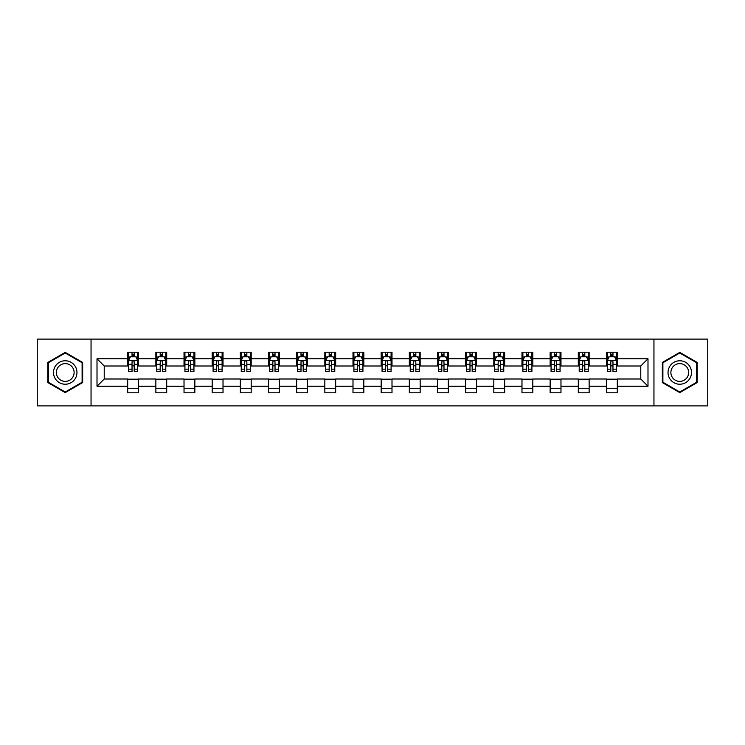 <?xml version="1.0" encoding="UTF-8"?>
<svg xmlns="http://www.w3.org/2000/svg" width="745" height="745" viewBox="0 0 745 745"><rect width="100%" height="100%" fill="white"/><g stroke="black" fill="none" stroke-linecap="round" stroke-linejoin="round"><path stroke-width="1.12" d="M653.952 405.895L707.75 405.895L707.75 339.105L653.952 339.105L653.952 405.895L91.048 405.895L91.048 339.105L37.25 339.105L37.25 405.895L91.048 405.895M653.952 339.105L91.048 339.105M617.307 358.783L617.307 352.189L606.467 352.189L606.467 358.783L589.137 358.783L589.137 352.189L578.306 352.189L578.306 358.783L560.976 358.783L560.976 352.189L550.145 352.189L550.145 358.783L532.815 358.783L532.815 352.189L521.984 352.189L521.984 358.783L504.654 358.783L504.654 352.189L493.814 352.189L493.814 358.783L476.483 358.783L476.483 352.189L465.653 352.189L465.653 358.783L448.322 358.783L448.322 352.189L437.492 352.189L437.492 358.783L420.161 358.783L420.161 352.189L409.331 352.189L409.331 358.783L392 358.783L392 352.189L381.17 352.189L381.17 358.783L363.83 358.783L363.83 352.189L353 352.189L353 358.783L335.669 358.783L335.669 352.189L324.839 352.189L324.839 358.783L307.508 358.783L307.508 352.189L296.678 352.189L296.678 358.783L279.347 358.783L279.347 352.189L268.517 352.189L268.517 358.783L251.186 358.783L251.186 352.189L240.346 352.189L240.346 358.783L223.016 358.783L223.016 352.189L212.185 352.189L212.185 358.783L194.855 358.783L194.855 352.189L184.024 352.189L184.024 358.783L166.694 358.783L166.694 352.189L155.863 352.189L155.863 358.783L138.533 358.783L138.533 352.189L127.693 352.189L127.693 358.783L97.008 358.783L97.008 386.217L104.226 379L127.693 379L127.693 392.811L138.533 392.811L138.533 379L155.863 379L155.863 392.811L166.694 392.811L166.694 379L184.024 379L184.024 392.811L194.855 392.811L194.855 379L212.185 379L212.185 392.811L223.016 392.811L223.016 379L240.346 379L240.346 392.811L251.186 392.811L251.186 379L268.517 379L268.517 392.811L279.347 392.811L279.347 379L296.678 379L296.678 392.811L307.508 392.811L307.508 379L324.839 379L324.839 392.811L335.669 392.811L335.669 379L353 379L353 392.811L363.83 392.811L363.83 379L381.17 379L381.17 392.811L392 392.811L392 379L409.331 379L409.331 392.811L420.161 392.811L420.161 379L437.492 379L437.492 392.811L448.322 392.811L448.322 379L465.653 379L465.653 392.811L476.483 392.811L476.483 379L493.814 379L493.814 392.811L504.654 392.811L504.654 379L521.984 379L521.984 392.811L532.815 392.811L532.815 379L550.145 379L550.145 392.811L560.976 392.811L560.976 379L578.306 379L578.306 392.811L589.137 392.811L589.137 379L606.467 379L606.467 392.811L617.307 392.811L617.307 379L640.775 379L640.775 366L617.307 366L617.307 358.783L647.992 358.783L647.992 386.217L617.307 386.217M606.467 386.217L589.137 386.217M578.306 386.217L560.976 386.217M550.145 386.217L532.815 386.217M521.984 386.217L504.654 386.217M493.814 386.217L476.483 386.217M465.653 386.217L448.322 386.217M437.492 386.217L420.161 386.217M409.331 386.217L392 386.217M381.17 386.217L363.83 386.217M353 386.217L335.669 386.217M324.839 386.217L307.508 386.217M296.678 386.217L279.347 386.217M268.517 386.217L251.186 386.217M240.346 386.217L223.016 386.217M212.185 386.217L194.855 386.217M184.024 386.217L166.694 386.217M155.863 386.217L138.533 386.217M127.693 386.217L97.008 386.217M606.467 358.783L606.467 366L589.137 366L589.137 358.783M578.306 358.783L578.306 366L560.976 366L560.976 358.783M550.145 358.783L550.145 366L532.815 366L532.815 358.783M521.984 358.783L521.984 366L504.654 366L504.654 358.783M493.814 358.783L493.814 366L476.483 366L476.483 358.783M465.653 358.783L465.653 366L448.322 366L448.322 358.783M437.492 358.783L437.492 366L420.161 366L420.161 358.783M409.331 358.783L409.331 366L392 366L392 358.783M381.17 358.783L381.17 366L363.83 366L363.83 358.783M353 358.783L353 366L335.669 366L335.669 358.783M324.839 358.783L324.839 366L307.508 366L307.508 358.783M296.678 358.783L296.678 366L279.347 366L279.347 358.783M268.517 358.783L268.517 366L251.186 366L251.186 358.783M240.346 358.783L240.346 366L223.016 366L223.016 358.783M212.185 358.783L212.185 366L194.855 366L194.855 358.783M184.024 358.783L184.024 366L166.694 366L166.694 358.783M155.863 358.783L155.863 366L138.533 366L138.533 358.783M127.693 358.783L127.693 366L104.226 366L97.008 358.783M104.226 366L104.226 379M647.992 386.217L640.775 379M640.775 366L647.992 358.783M127.693 356.706L128.596 356.706M132.033 356.706L134.193 356.706M137.629 356.706L138.533 356.706M127.693 365.823L128.596 365.823M132.033 365.823L134.193 365.823M137.629 365.823L138.533 365.823M127.693 379.177L138.533 379.177M127.693 388.294L138.533 388.294M155.863 379.177L166.694 379.177M155.863 388.294L166.694 388.294M155.863 356.706L156.767 356.706M160.194 356.706L162.363 356.706M165.79 356.706L166.694 356.706M155.863 365.823L156.767 365.823M160.194 365.823L162.363 365.823M165.79 365.823L166.694 365.823M184.024 379.177L194.855 379.177M184.024 388.294L194.855 388.294M184.024 356.706L184.928 356.706M188.355 356.706L190.524 356.706M193.951 356.706L194.855 356.706M184.024 365.823L184.928 365.823M188.355 365.823L190.524 365.823M193.951 365.823L194.855 365.823M212.185 379.177L223.016 379.177M212.185 388.294L223.016 388.294M212.185 356.706L213.089 356.706M216.516 356.706L218.685 356.706M222.112 356.706L223.016 356.706M212.185 365.823L213.089 365.823M216.516 365.823L218.685 365.823M222.112 365.823L223.016 365.823M240.346 379.177L251.186 379.177M240.346 388.294L251.186 388.294M240.346 356.706L241.25 356.706M244.686 356.706L246.846 356.706M250.283 356.706L251.186 356.706M240.346 365.823L241.25 365.823M244.686 365.823L246.846 365.823M250.283 365.823L251.186 365.823M268.517 379.177L279.347 379.177M268.517 388.294L279.347 388.294M268.517 356.706L269.42 356.706M272.847 356.706L275.017 356.706M278.444 356.706L279.347 356.706M268.517 365.823L269.42 365.823M272.847 365.823L275.017 365.823M278.444 365.823L279.347 365.823M296.678 379.177L307.508 379.177M296.678 388.294L307.508 388.294M296.678 356.706L297.581 356.706M301.008 356.706L303.178 356.706M306.605 356.706L307.508 356.706M296.678 365.823L297.581 365.823M301.008 365.823L303.178 365.823M306.605 365.823L307.508 365.823M324.839 379.177L335.669 379.177M324.839 388.294L335.669 388.294M324.839 356.706L325.742 356.706M329.169 356.706L331.339 356.706M334.766 356.706L335.669 356.706M324.839 365.823L325.742 365.823M329.169 365.823L331.339 365.823M334.766 365.823L335.669 365.823M353 379.177L363.83 379.177M353 388.294L363.83 388.294M353 356.706L353.903 356.706M357.339 356.706L359.5 356.706M362.936 356.706L363.83 356.706M353 365.823L353.903 365.823M357.339 365.823L359.5 365.823M362.936 365.823L363.83 365.823M381.17 379.177L392 379.177M381.17 388.294L392 388.294M381.17 356.706L382.064 356.706M385.5 356.706L387.661 356.706M391.097 356.706L392 356.706M381.17 365.823L382.064 365.823M385.5 365.823L387.661 365.823M391.097 365.823L392 365.823M409.331 379.177L420.161 379.177M409.331 388.294L420.161 388.294M409.331 356.706L410.234 356.706M413.661 356.706L415.831 356.706M419.258 356.706L420.161 356.706M409.331 365.823L410.234 365.823M413.661 365.823L415.831 365.823M419.258 365.823L420.161 365.823M437.492 379.177L448.322 379.177M437.492 388.294L448.322 388.294M437.492 356.706L438.395 356.706M441.822 356.706L443.992 356.706M447.419 356.706L448.322 356.706M437.492 365.823L438.395 365.823M441.822 365.823L443.992 365.823M447.419 365.823L448.322 365.823M465.653 379.177L476.483 379.177M465.653 388.294L476.483 388.294M465.653 356.706L466.556 356.706M469.983 356.706L472.153 356.706M475.58 356.706L476.483 356.706M465.653 365.823L466.556 365.823M469.983 365.823L472.153 365.823M475.58 365.823L476.483 365.823M493.814 379.177L504.654 379.177M493.814 388.294L504.654 388.294M493.814 356.706L494.717 356.706M498.154 356.706L500.314 356.706M503.75 356.706L504.654 356.706M493.814 365.823L494.717 365.823M498.154 365.823L500.314 365.823M503.75 365.823L504.654 365.823M521.984 379.177L532.815 379.177M521.984 388.294L532.815 388.294M521.984 356.706L522.888 356.706M526.315 356.706L528.484 356.706M531.911 356.706L532.815 356.706M521.984 365.823L522.888 365.823M526.315 365.823L528.484 365.823M531.911 365.823L532.815 365.823M550.145 379.177L560.976 379.177M550.145 388.294L560.976 388.294M550.145 356.706L551.049 356.706M554.476 356.706L556.645 356.706M560.072 356.706L560.976 356.706M550.145 365.823L551.049 365.823M554.476 365.823L556.645 365.823M560.072 365.823L560.976 365.823M578.306 379.177L589.137 379.177M578.306 388.294L589.137 388.294M578.306 356.706L579.21 356.706M582.637 356.706L584.806 356.706M588.233 356.706L589.137 356.706M578.306 365.823L579.21 365.823M582.637 365.823L584.806 365.823M588.233 365.823L589.137 365.823M606.467 379.177L617.307 379.177M606.467 388.294L617.307 388.294M606.467 356.706L607.371 356.706M610.807 356.706L612.967 356.706M616.404 356.706L617.307 356.706M606.467 365.823L607.371 365.823M610.807 365.823L612.967 365.823M616.404 365.823L617.307 365.823M65.234 392.615L82.658 382.558L82.658 362.442L65.234 352.385L47.81 362.442L47.81 382.558L65.234 392.615M697.19 362.442L679.766 352.385L662.342 362.442L662.342 382.558L679.766 392.615L697.19 382.558L697.19 362.442M134.193 354.536L132.033 354.536M137.629 369.157L134.193 369.157L134.193 371.42L137.629 371.42L137.629 360.403L135.823 356.79L130.403 356.79L128.596 360.403L128.596 371.42L132.033 371.42L132.033 369.157L128.596 369.157M128.596 360.403L128.596 352.189M137.629 360.403L137.629 352.189M132.033 356.79L132.033 352.189M134.193 352.189L134.193 356.79M134.193 369.157L134.193 361.763C133.476 360.366 132.75 360.366 132.033 361.763L132.033 369.157M75.394 378.367A11.734 11.734 0 0 0 71.101 362.34A11.734 11.734 0 0 0 55.074 366.633A11.734 11.734 0 0 0 59.367 382.66A11.734 11.734 0 0 0 75.394 378.367M72.926 376.942A8.884 8.884 0 0 0 69.676 364.808A8.884 8.884 0 0 0 57.542 368.058A8.884 8.884 0 0 0 60.792 380.192A8.884 8.884 0 0 0 72.926 376.942M48.351 382.25L48.351 362.75L65.234 353.009L82.108 362.75L82.108 382.25L65.234 391.991L48.351 382.25M679.766 360.766A11.734 11.734 0 0 0 668.032 372.5A11.734 11.734 0 0 0 679.766 384.234A11.734 11.734 0 0 0 691.5 372.5A11.734 11.734 0 0 0 679.766 360.766M679.766 363.616A8.884 8.884 0 0 0 670.882 372.5A8.884 8.884 0 0 0 679.766 381.384A8.884 8.884 0 0 0 688.65 372.5A8.884 8.884 0 0 0 679.766 363.616M696.65 382.25L679.766 391.991L662.892 382.25L662.892 362.75L679.766 353.009L696.65 362.75L696.65 382.25M162.363 354.536L160.194 354.536M165.79 369.157L162.363 369.157L162.363 371.42L165.79 371.42L165.79 360.403L163.984 356.79L158.564 356.79L156.767 360.403L156.767 371.42L160.194 371.42L160.194 369.157L156.767 369.157M156.767 360.403L156.767 352.189M165.79 360.403L165.79 352.189M160.194 356.79L160.194 352.189M162.363 352.189L162.363 356.79M162.363 369.157L162.363 361.763C161.637 360.366 160.92 360.366 160.194 361.763L160.194 369.157M190.524 354.536L188.355 354.536M193.951 369.157L190.524 369.157L190.524 371.42L193.951 371.42L193.951 360.403L192.145 356.79L186.734 356.79L184.928 360.403L184.928 371.42L188.355 371.42L188.355 369.157L184.928 369.157M184.928 360.403L184.928 352.189M193.951 360.403L193.951 352.189M188.355 356.79L188.355 352.189M190.524 352.189L190.524 356.79M190.524 369.157L190.524 361.763C189.798 360.366 189.081 360.366 188.355 361.763L188.355 369.157M218.685 354.536L216.516 354.536M222.112 369.157L218.685 369.157L218.685 371.42L222.112 371.42L222.112 360.403L220.315 356.79L214.895 356.79L213.089 360.403L213.089 371.42L216.516 371.42L216.516 369.157L213.089 369.157M213.089 360.403L213.089 352.189M222.112 360.403L222.112 352.189M216.516 356.79L216.516 352.189M218.685 352.189L218.685 356.79M218.685 369.157L218.685 361.763C217.968 360.366 217.242 360.366 216.516 361.763L216.516 369.157M246.846 354.536L244.686 354.536M250.283 369.157L246.846 369.157L246.846 371.42L250.283 371.42L250.283 360.403L248.476 356.79L243.056 356.79L241.25 360.403L241.25 371.42L244.686 371.42L244.686 369.157L241.25 369.157M241.25 360.403L241.25 352.189M250.283 360.403L250.283 352.189M244.686 356.79L244.686 352.189M246.846 352.189L246.846 356.79M246.846 369.157L246.846 361.763C246.129 360.366 245.403 360.366 244.686 361.763L244.686 369.157M275.017 354.536L272.847 354.536M278.444 369.157L275.017 369.157L275.017 371.42L278.444 371.42L278.444 360.403L276.637 356.79L271.217 356.79L269.42 360.403L269.42 371.42L272.847 371.42L272.847 369.157L269.42 369.157M269.42 360.403L269.42 352.189M278.444 360.403L278.444 352.189M272.847 356.79L272.847 352.189M275.017 352.189L275.017 356.79M275.017 369.157L275.017 361.763C274.29 360.366 273.573 360.366 272.847 361.763L272.847 369.157M303.178 354.536L301.008 354.536M306.605 369.157L303.178 369.157L303.178 371.42L306.605 371.42L306.605 360.403L304.798 356.79L299.388 356.79L297.581 360.403L297.581 371.42L301.008 371.42L301.008 369.157L297.581 369.157M297.581 360.403L297.581 352.189M306.605 360.403L306.605 352.189M301.008 356.79L301.008 352.189M303.178 352.189L303.178 356.79M303.178 369.157L303.178 361.763C302.451 360.366 301.734 360.366 301.008 361.763L301.008 369.157M331.339 354.536L329.169 354.536M334.766 369.157L331.339 369.157L331.339 371.42L334.766 371.42L334.766 360.403L332.959 356.79L327.549 356.79L325.742 360.403L325.742 371.42L329.169 371.42L329.169 369.157L325.742 369.157M325.742 360.403L325.742 352.189M334.766 360.403L334.766 352.189M329.169 356.79L329.169 352.189M331.339 352.189L331.339 356.79M331.339 369.157L331.339 361.763C330.622 360.366 329.895 360.366 329.169 361.763L329.169 369.157M359.5 354.536L357.339 354.536M362.936 369.157L359.5 369.157L359.5 371.42L362.936 371.42L362.936 360.403L361.129 356.79L355.71 356.79L353.903 360.403L353.903 371.42L357.339 371.42L357.339 369.157L353.903 369.157M353.903 360.403L353.903 352.189M362.936 360.403L362.936 352.189M357.339 356.79L357.339 352.189M359.5 352.189L359.5 356.79M359.5 369.157L359.5 361.763C358.783 360.366 358.056 360.366 357.339 361.763L357.339 369.157M387.661 354.536L385.5 354.536M391.097 369.157L387.661 369.157L387.661 371.42L391.097 371.42L391.097 360.403L389.29 356.79L383.871 356.79L382.064 360.403L382.064 371.42L385.5 371.42L385.5 369.157L382.064 369.157M382.064 360.403L382.064 352.189M391.097 360.403L391.097 352.189M385.5 356.79L385.5 352.189M387.661 352.189L387.661 356.79M387.661 369.157L387.661 361.763C386.944 360.366 386.217 360.366 385.5 361.763L385.5 369.157M415.831 354.536L413.661 354.536M419.258 369.157L415.831 369.157L415.831 371.42L419.258 371.42L419.258 360.403L417.451 356.79L412.041 356.79L410.234 360.403L410.234 371.42L413.661 371.42L413.661 369.157L410.234 369.157M410.234 360.403L410.234 352.189M419.258 360.403L419.258 352.189M413.661 356.79L413.661 352.189M415.831 352.189L415.831 356.79M415.831 369.157L415.831 361.763C415.105 360.366 414.388 360.366 413.661 361.763L413.661 369.157M443.992 354.536L441.822 354.536M447.419 369.157L443.992 369.157L443.992 371.42L447.419 371.42L447.419 360.403L445.612 356.79L440.202 356.79L438.395 360.403L438.395 371.42L441.822 371.42L441.822 369.157L438.395 369.157M438.395 360.403L438.395 352.189M447.419 360.403L447.419 352.189M441.822 356.79L441.822 352.189M443.992 352.189L443.992 356.79M443.992 369.157L443.992 361.763C443.266 360.366 442.549 360.366 441.822 361.763L441.822 369.157M472.153 354.536L469.983 354.536M475.58 369.157L472.153 369.157L472.153 371.42L475.58 371.42L475.58 360.403L473.783 356.79L468.363 356.79L466.556 360.403L466.556 371.42L469.983 371.42L469.983 369.157L466.556 369.157M466.556 360.403L466.556 352.189M475.58 360.403L475.58 352.189M469.983 356.79L469.983 352.189M472.153 352.189L472.153 356.79M472.153 369.157L472.153 361.763C471.436 360.366 470.71 360.366 469.983 361.763L469.983 369.157M500.314 354.536L498.154 354.536M503.75 369.157L500.314 369.157L500.314 371.42L503.75 371.42L503.75 360.403L501.944 356.79L496.524 356.79L494.717 360.403L494.717 371.42L498.154 371.42L498.154 369.157L494.717 369.157M494.717 360.403L494.717 352.189M503.75 360.403L503.75 352.189M498.154 356.79L498.154 352.189M500.314 352.189L500.314 356.79M500.314 369.157L500.314 361.763C499.597 360.366 498.871 360.366 498.154 361.763L498.154 369.157M528.484 354.536L526.315 354.536M531.911 369.157L528.484 369.157L528.484 371.42L531.911 371.42L531.911 360.403L530.105 356.79L524.685 356.79L522.888 360.403L522.888 371.42L526.315 371.42L526.315 369.157L522.888 369.157M522.888 360.403L522.888 352.189M531.911 360.403L531.911 352.189M526.315 356.79L526.315 352.189M528.484 352.189L528.484 356.79M528.484 369.157L528.484 361.763C527.758 360.366 527.041 360.366 526.315 361.763L526.315 369.157M556.645 354.536L554.476 354.536M560.072 369.157L556.645 369.157L556.645 371.42L560.072 371.42L560.072 360.403L558.266 356.79L552.855 356.79L551.049 360.403L551.049 371.42L554.476 371.42L554.476 369.157L551.049 369.157M551.049 360.403L551.049 352.189M560.072 360.403L560.072 352.189M554.476 356.79L554.476 352.189M556.645 352.189L556.645 356.79M556.645 369.157L556.645 361.763C555.919 360.366 555.202 360.366 554.476 361.763L554.476 369.157M584.806 354.536L582.637 354.536M588.233 369.157L584.806 369.157L584.806 371.42L588.233 371.42L588.233 360.403L586.436 356.79L581.016 356.79L579.21 360.403L579.21 371.42L582.637 371.42L582.637 369.157L579.21 369.157M579.21 360.403L579.21 352.189M588.233 360.403L588.233 352.189M582.637 356.79L582.637 352.189M584.806 352.189L584.806 356.79M584.806 369.157L584.806 361.763C584.089 360.366 583.363 360.366 582.637 361.763L582.637 369.157M612.967 354.536L610.807 354.536M616.404 369.157L612.967 369.157L612.967 371.42L616.404 371.42L616.404 360.403L614.597 356.79L609.177 356.79L607.371 360.403L607.371 371.42L610.807 371.42L610.807 369.157L607.371 369.157M607.371 360.403L607.371 352.189M616.404 360.403L616.404 352.189M610.807 356.79L610.807 352.189M612.967 352.189L612.967 356.79M612.967 369.157L612.967 361.763C612.25 360.366 611.524 360.366 610.807 361.763L610.807 369.157M137.583 360.31L128.643 360.31M128.596 357.013L130.3 357.013M135.925 357.013L137.629 357.013M132.033 364.314L128.596 364.314M137.629 364.314L134.193 364.314M134.193 355.682L132.033 355.682M165.744 360.31L156.804 360.31M156.767 357.013L158.462 357.013M164.096 357.013L165.79 357.013M160.194 364.314L156.767 364.314M165.79 364.314L162.363 364.314M162.363 355.682L160.194 355.682M193.905 360.31L184.974 360.31M184.928 357.013L186.623 357.013M192.257 357.013L193.951 357.013M188.355 364.314L184.928 364.314M193.951 364.314L190.524 364.314M190.524 355.682L188.355 355.682M222.075 360.31L213.135 360.31M213.089 357.013L214.784 357.013M220.418 357.013L222.112 357.013M216.516 364.314L213.089 364.314M222.112 364.314L218.685 364.314M218.685 355.682L216.516 355.682M250.236 360.31L241.296 360.31M241.25 357.013L242.954 357.013M248.579 357.013L250.283 357.013M244.686 364.314L241.25 364.314M250.283 364.314L246.846 364.314M246.846 355.682L244.686 355.682M278.397 360.31L269.457 360.31M269.42 357.013L271.115 357.013M276.749 357.013L278.444 357.013M272.847 364.314L269.42 364.314M278.444 364.314L275.017 364.314M275.017 355.682L272.847 355.682M306.558 360.31L297.628 360.31M297.581 357.013L299.276 357.013M304.91 357.013L306.605 357.013M301.008 364.314L297.581 364.314M306.605 364.314L303.178 364.314M303.178 355.682L301.008 355.682M334.719 360.31L325.788 360.31M325.742 357.013L327.437 357.013M333.071 357.013L334.766 357.013M329.169 364.314L325.742 364.314M334.766 364.314L331.339 364.314M331.339 355.682L329.169 355.682M362.889 360.31L353.95 360.31M353.903 357.013L355.598 357.013M361.232 357.013L362.936 357.013M357.339 364.314L353.903 364.314M362.936 364.314L359.5 364.314M359.5 355.682L357.339 355.682M391.05 360.31L382.111 360.31M382.064 357.013L383.768 357.013M389.402 357.013L391.097 357.013M385.5 364.314L382.064 364.314M391.097 364.314L387.661 364.314M387.661 355.682L385.5 355.682M419.212 360.31L410.281 360.31M410.234 357.013L411.929 357.013M417.563 357.013L419.258 357.013M413.661 364.314L410.234 364.314M419.258 364.314L415.831 364.314M415.831 355.682L413.661 355.682M447.373 360.31L438.442 360.31M438.395 357.013L440.09 357.013M445.724 357.013L447.419 357.013M441.822 364.314L438.395 364.314M447.419 364.314L443.992 364.314M443.992 355.682L441.822 355.682M475.543 360.31L466.603 360.31M466.556 357.013L468.251 357.013M473.885 357.013L475.58 357.013M469.983 364.314L466.556 364.314M475.58 364.314L472.153 364.314M472.153 355.682L469.983 355.682M503.704 360.31L494.764 360.31M494.717 357.013L496.421 357.013M502.046 357.013L503.75 357.013M498.154 364.314L494.717 364.314M503.75 364.314L500.314 364.314M500.314 355.682L498.154 355.682M531.865 360.31L522.925 360.31M522.888 357.013L524.582 357.013M530.216 357.013L531.911 357.013M526.315 364.314L522.888 364.314M531.911 364.314L528.484 364.314M528.484 355.682L526.315 355.682M560.026 360.31L551.095 360.31M551.049 357.013L552.743 357.013M558.378 357.013L560.072 357.013M554.476 364.314L551.049 364.314M560.072 364.314L556.645 364.314M556.645 355.682L554.476 355.682M588.196 360.31L579.256 360.31M579.21 357.013L580.904 357.013M586.538 357.013L588.233 357.013M582.637 364.314L579.21 364.314M588.233 364.314L584.806 364.314M584.806 355.682L582.637 355.682M616.357 360.31L607.417 360.31M607.371 357.013L609.075 357.013M614.7 357.013L616.404 357.013M610.807 364.314L607.371 364.314M616.404 364.314L612.967 364.314M612.967 355.682L610.807 355.682"/></g></svg>
